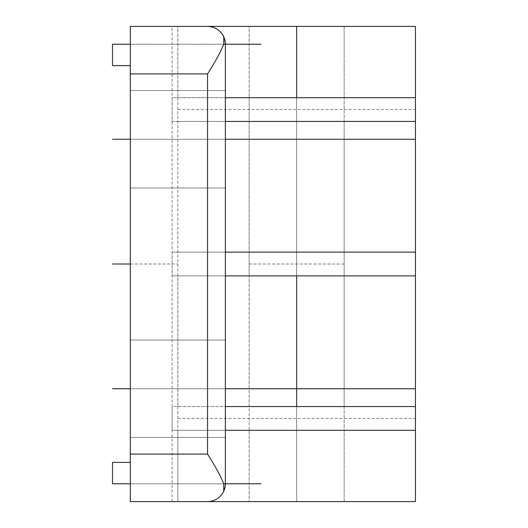 <?xml version="1.0" encoding="UTF-8"?>
<svg xmlns="http://www.w3.org/2000/svg" width="528" height="528" viewBox="0 0 528 528"><rect width="100%" height="100%" fill="white"/><g stroke="black" fill="none" stroke-linecap="round" stroke-linejoin="round"><path stroke-width="0.4" stroke-dasharray="2.64 1.98" d="M130.324 65.604L112.504 65.604L130.324 65.604L112.504 65.604L112.504 44.22L130.324 44.22L130.324 65.604L130.324 44.22L130.324 65.604L130.324 44.22L225.364 44.22L225.364 121.44L172.108 121.44L172.108 26.4L130.324 26.4L130.324 73.92L207.544 73.92C215.226 61.855 220.631 51.955 223.753 44.22L223.753 36.828A17.82 17.82 0 0 1 225.364 44.22C223.694 32.716 217.754 26.776 207.544 26.4C215.12 26.77 220.526 30.241 223.753 36.828A17.82 17.82 0 0 1 225.364 44.22L225.364 483.78L225.364 406.56L177.844 406.56L415.444 406.56L177.844 406.56L177.844 275.88L172.108 275.88L172.108 97.68L415.444 97.68L177.844 97.68L177.844 26.4L130.324 26.4L130.324 501.6L207.544 501.6A17.82 17.82 0 0 0 225.364 483.78C223.694 495.284 217.754 501.224 207.544 501.6L130.324 501.6L130.324 26.4L207.544 26.4A17.82 17.82 0 0 1 210.461 26.638M415.444 139.26L130.324 139.26L130.324 90.552L130.324 187.968L130.324 90.552L130.324 139.26L225.364 139.26L225.364 90.552L225.364 187.968L225.364 90.552L225.364 139.26L130.324 139.26L225.364 139.26M415.444 388.74L130.324 388.74L130.324 340.032L130.324 437.448L130.324 340.032L130.324 388.74L225.364 388.74L225.364 340.032L225.364 437.448L225.364 340.032L225.364 388.74L130.324 388.74L225.364 388.74M130.324 462.396L130.324 483.78L130.324 462.396L112.504 462.396L112.504 483.78L112.504 462.396L130.324 462.396L130.324 483.78L112.504 483.78L112.504 462.396L130.324 462.396L130.324 483.78L112.504 483.78L225.364 483.78L225.364 430.32L415.444 430.32L172.108 430.32L225.364 430.32L177.844 430.32L177.844 501.6L130.324 501.6L130.324 454.08L207.544 454.08C215.087 465.881 220.493 475.781 223.753 483.78L223.753 491.172C220.466 497.792 215.061 501.27 207.544 501.6L415.444 501.6M415.444 26.4L177.844 26.4L177.844 97.68L172.108 97.68M172.108 501.6L172.108 406.56L225.364 406.56L225.364 44.22A17.82 17.82 0 0 0 223.753 36.828M177.844 97.68L177.844 275.88L415.444 275.88L177.844 275.88L177.844 406.56L172.108 406.56M172.108 275.88L177.844 275.88M344.164 97.68L249.124 97.68L344.164 97.68L344.164 26.4L249.124 26.4L344.164 26.4L249.124 26.4L249.124 501.6L344.164 501.6L249.124 501.6L249.124 430.32L344.164 430.32L249.124 430.32L344.164 430.32L344.164 501.6L249.124 501.6L344.164 501.6L344.164 26.4L249.124 26.4L249.124 97.68L344.164 97.68L249.124 97.68L249.124 252.12L344.164 252.12L249.124 252.12L344.164 252.12L249.124 252.12L249.124 275.88L344.164 275.88L249.124 275.88L344.164 275.88L249.124 275.88L249.124 406.56L344.164 406.56L249.124 406.56L344.164 406.56L344.164 121.44L249.124 121.44L344.164 121.44L249.124 121.44L344.164 121.44L344.164 97.68M213.352 27.37A17.82 17.82 0 0 1 216.064 28.571M218.48 30.149A17.82 17.82 0 0 1 220.466 31.951M207.544 26.4L177.844 26.4M130.324 73.92L130.324 454.08M172.108 252.12L225.364 252.12L172.108 252.12L172.108 430.32M172.108 121.44L225.364 121.44L225.364 430.32L177.844 430.32L177.844 501.6M223.753 483.78L225.364 483.78A17.82 17.82 0 0 1 223.753 491.172M296.644 252.12L415.444 252.12L177.844 252.12L177.844 121.44L415.444 121.44L296.644 121.44L296.644 501.6L296.644 26.4L296.644 501.6L296.644 26.4L296.644 501.6L296.644 26.4L296.644 275.88L296.644 252.12L177.844 252.12M177.844 121.44L296.644 121.44L296.644 97.68L296.644 121.44M130.324 44.22L112.504 44.22L112.504 65.604L112.504 44.22L261.004 44.22M344.164 406.56L249.124 406.56L249.124 430.32L344.164 430.32L344.164 406.56M177.844 406.56L177.844 430.32M130.324 264L177.844 264M130.324 483.78L261.004 483.78M249.124 264L344.164 264M177.844 109.56L415.444 109.56M177.844 418.44L415.444 418.44M296.644 430.32L296.644 501.6M223.753 44.22L225.364 44.22M207.544 73.92L207.544 454.08M130.324 90.552L225.364 90.552L130.324 90.552M130.324 187.968L225.364 187.968L130.324 187.968M130.324 340.032L225.364 340.032L130.324 340.032M130.324 437.448L225.364 437.448L130.324 437.448"/><path stroke-width="0.79" d="M207.544 26.4L130.324 26.4L130.324 501.6L207.544 501.6C215.12 501.23 220.526 497.759 223.753 491.172A17.82 17.82 0 0 0 225.364 483.78L225.364 44.22A17.82 17.82 0 0 0 223.753 36.828C220.466 30.208 215.061 26.73 207.544 26.4L415.444 26.4L415.444 97.68L225.364 97.68L415.444 97.68L415.444 121.44L225.364 121.44L415.444 121.44L415.444 252.12L225.364 252.12L415.444 252.12L415.444 275.88L225.364 275.88L415.444 275.88L415.444 406.56L225.364 406.56L415.444 406.56L415.444 430.32L225.364 430.32L415.444 430.32L415.444 501.6L177.844 501.6M225.364 483.78A17.82 17.82 0 0 1 223.753 491.172L223.753 483.78L261.004 483.78M130.324 454.08L207.544 454.08C215.226 466.145 220.631 476.045 223.753 483.78M210.461 26.638A17.82 17.82 0 0 1 213.352 27.37M216.064 28.571A17.82 17.82 0 0 1 218.48 30.149M220.466 31.951A17.82 17.82 0 0 1 223.753 36.828L223.753 44.22C220.493 52.219 215.087 62.119 207.544 73.92L207.544 454.08M130.324 65.604L112.504 65.604L112.504 44.22L130.324 44.22M130.324 483.78L112.504 483.78L112.504 462.396L130.324 462.396M177.844 26.4L172.108 26.4M112.504 264L130.324 264M223.753 44.22L261.004 44.22M112.504 139.26L130.324 139.26L112.504 139.26M225.364 139.26L415.444 139.26M112.504 388.74L130.324 388.74L112.504 388.74M225.364 388.74L415.444 388.74M296.644 97.68L296.644 26.4M130.324 73.92L207.544 73.92M296.644 406.56L296.644 275.88"/></g></svg>
